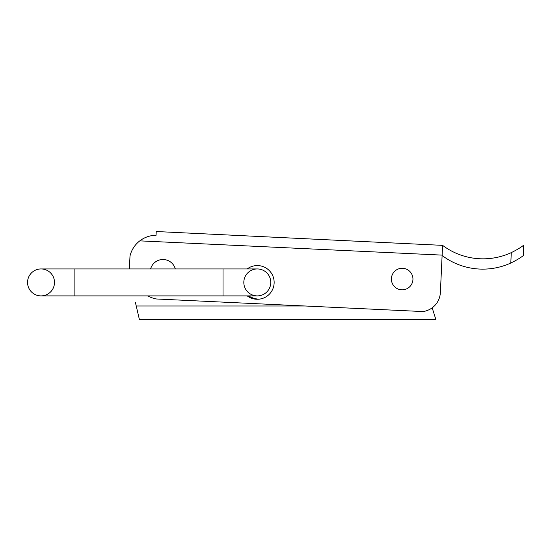 <?xml version="1.0" encoding="UTF-8"?>
<svg xmlns="http://www.w3.org/2000/svg" width="551" height="551" viewBox="0 0 551 551"><rect width="100%" height="100%" fill="white"/><g stroke="black" fill="none" stroke-linecap="round" stroke-linejoin="round"><path stroke-width="0.83" d="M432.177 307.823L435.855 319.477L139.382 319.477L135.443 302.637M248.515 295.894A23.583 23.583 0 0 0 258.839 299.193A23.583 23.583 0 0 1 248.515 295.894M150.609 268.943A12.804 12.804 0 0 1 175.314 268.943M129.409 268.943A33.694 33.694 0 0 1 129.395 268.84L130.002 256.001A26.951 26.951 0 0 1 156.064 235.284L156.222 231.523L442.591 245.36A67.38 67.38 0 0 0 511.287 252.62L510.798 263.027C516.466 260.244 520.688 257.73 523.45 255.464L523.45 245.36C520.592 247.633 516.535 250.051 511.287 252.62M442.116 255.485A67.38 67.38 0 0 0 510.798 263.027M442.591 245.36L440.373 292.505A20.215 20.215 0 0 1 423.051 311.563L156.47 298.986A33.694 33.694 0 0 1 147.565 295.894M441.971 258.488L440.373 292.505M412.947 279.047A10.779 10.779 0 0 0 396.775 269.714A10.779 10.779 0 0 0 396.775 288.387A10.779 10.779 0 0 0 412.947 279.047M247.185 295.894A16.847 16.847 0 0 0 274.143 282.422A16.847 16.847 0 0 0 247.185 268.943M442.129 255.12L139.802 240.863C144.631 237.226 150.051 235.367 156.064 235.284L156.222 231.523M41.029 295.894A13.479 13.479 0 0 1 27.55 282.422A13.479 13.479 0 0 1 41.029 268.943A13.479 13.479 0 0 0 27.55 282.422A13.479 13.479 0 0 0 41.029 295.894A13.479 13.479 0 0 0 54.501 282.422A13.479 13.479 0 0 0 41.029 268.943A13.479 13.479 0 0 0 27.55 282.422A13.479 13.479 0 0 0 41.029 295.894L74.13 295.894L74.13 268.943L41.029 268.943M270.775 282.422A13.479 13.479 0 0 1 257.296 295.894A13.479 13.479 0 0 1 243.817 282.422A13.479 13.479 0 0 1 257.296 268.943A13.479 13.479 0 0 1 270.775 282.422A13.479 13.479 0 0 1 257.296 295.894A13.479 13.479 0 0 1 243.817 282.422A13.479 13.479 0 0 1 257.296 268.943A13.479 13.479 0 0 1 270.775 282.422A13.479 13.479 0 0 1 257.296 295.894A13.479 13.479 0 0 0 270.775 282.422A13.479 13.479 0 0 0 257.296 268.943A13.479 13.479 0 0 1 270.775 282.422M305.206 306.005L136.235 306.005M74.13 295.894L223.017 295.894L223.017 268.943L74.13 268.943M223.017 295.894L257.296 295.894M223.017 268.943L257.296 268.943"/></g></svg>
